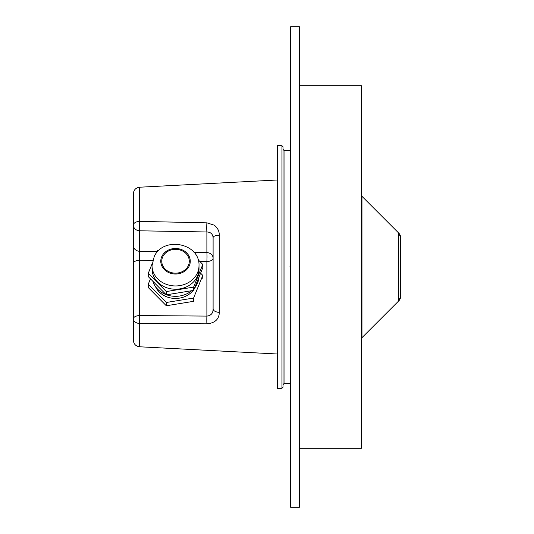 <?xml version="1.0" encoding="UTF-8"?>
<svg xmlns="http://www.w3.org/2000/svg" width="534" height="534" viewBox="0 0 534 534"><rect width="100%" height="100%" fill="white"/><g stroke="black" fill="none" stroke-linecap="round" stroke-linejoin="round"><path stroke-width="0.8" d="M290.65 267L290.65 26.7L299.387 26.7L299.387 507.3L290.65 507.3L290.65 267L289.962 267L290.65 257.515M299.387 85.68L361.318 85.68L361.318 448.32L299.387 448.32M398.718 233.064L361.959 196.305L361.318 194.756A2.183 2.183 180 0 0 361.959 196.305L361.959 337.695L361.318 339.244A2.183 2.183 0 0 1 361.959 337.695L398.718 300.936L398.718 233.064L400.64 237.697A6.555 6.555 180 0 0 398.718 233.064L361.959 196.305M398.718 300.936L400.64 296.303L400.64 237.697L400.64 296.303A6.555 6.555 0 0 1 398.718 300.936L361.959 337.695M281.965 145.702L283 146.797L283 387.203L281.965 388.298L281.965 145.702L277.54 145.468L277.54 388.532L281.965 388.298M152.717 260.479L139.574 260.225L139.574 315.554A6.555 0.427 90.5 0 0 139.574 323.457L139.574 346.78C135.769 346.239 133.7 344.063 133.36 340.238L133.36 318.825A6.555 4.639 0 0 0 139.574 323.457L206.885 323.831C214.975 323.09 219.114 319.265 219.307 312.343A6.555 3.538 180 0 1 213.099 308.812L213.099 237.65A6.555 2.483 180 0 1 219.307 235.167C219.26 230.982 217.552 227.644 214.181 225.154L206.885 222.838A6.555 0.481 91 0 0 206.885 231.976C210.69 232.13 212.759 234.019 213.099 237.65L213.099 258.242A6.555 5.674 0 0 0 206.885 252.575L206.885 231.976L139.574 230.795L139.574 251.287A6.555 5.674 180 0 1 133.36 245.62L133.36 193.762C133.7 189.937 135.769 187.761 139.574 187.22L139.574 221.383L206.885 222.838M290.65 150.762L284.035 150.414L284.035 383.586L283 384.674L283 208.16M277.54 189.403L277.54 189.83M133.36 215.175L133.36 270.504M213.099 308.812C213.186 313.164 211.117 315.587 206.885 316.095L139.574 315.554A6.555 3.277 180 0 0 133.36 318.825L133.36 263.496A6.555 3.277 180 0 1 139.574 260.225L139.574 251.287L157.063 251.621M206.885 323.831A6.555 0.421 -89.6 0 1 206.885 316.095L206.885 261.52L199.743 261.38M162.923 256.44A13.764 11.922 0 0 0 161.762 261.246A13.764 11.922 0 0 0 172.689 272.907A13.764 11.922 0 0 0 188.115 266.045A13.764 11.922 0 0 0 189.283 261.246A13.764 11.922 0 0 0 178.356 249.578A13.764 11.922 0 0 0 162.923 256.44M195.571 286.578A21.52 18.637 180 0 1 195.217 287.325A21.52 18.637 180 0 1 194.036 289.308M199.008 265.612L199.008 268.889A23.483 20.339 180 0 1 197.013 277.086A23.483 20.339 180 0 1 170.686 288.794A23.483 20.339 180 0 1 152.036 268.889L152.036 265.612A23.483 20.339 180 0 0 170.686 285.516A23.483 20.339 180 0 0 197.013 273.808A23.483 20.339 180 0 0 199.008 265.612C199.963 243.003 163.337 236.041 154.239 256.507L152.036 265.612M194.656 287.779A23.483 20.339 0 0 0 197.013 284.188A23.483 20.339 0 0 0 198.968 277.159M152.831 281.224A23.483 20.339 0 0 0 166.107 294.621M166.581 294.795A23.483 20.339 0 0 0 191.733 290.703M193.174 290.469A21.52 18.637 180 0 1 172.976 298.319A21.52 18.637 180 0 1 155.474 286.578M152.123 263.789L148.252 273.328L148.252 276.605L166.321 294.835L193.595 290.403L193.595 287.125L202.793 264.457L198.114 259.738M193.595 290.403L202.793 267.734L202.793 264.457M166.321 294.835L166.321 291.564L193.595 287.125M148.252 273.328L166.321 291.564M158.878 250.426L157.45 250.653L156.515 252.962M150.454 278.821L148.252 284.248L148.252 287.526L166.321 305.762L193.595 301.323L193.595 298.052L202.793 275.377L200.59 273.154M202.793 278.655L202.793 275.377M166.321 305.762L166.321 302.484L193.595 298.052M148.252 284.248L166.321 302.484M219.307 235.167L219.307 312.343M194.009 252.328L206.885 252.575A6.555 0.467 -88.9 0 1 206.885 261.52A6.555 3.277 -0 0 0 213.099 258.242M139.574 221.383A6.555 3.745 180 0 0 133.36 225.128A6.555 5.674 180 0 0 139.574 230.795A6.555 0.494 91 0 1 139.574 221.383M189.016 266.393A14.745 12.769 0 0 0 181.467 249.558A14.745 12.769 0 0 0 162.029 256.1A14.745 12.769 0 0 0 169.578 272.934A14.745 12.769 0 0 0 189.016 266.393M284.035 150.414L283 149.326M290.65 383.238L284.035 383.586M139.574 346.78L277.54 354.015M139.574 187.22L277.54 179.985"/></g></svg>

